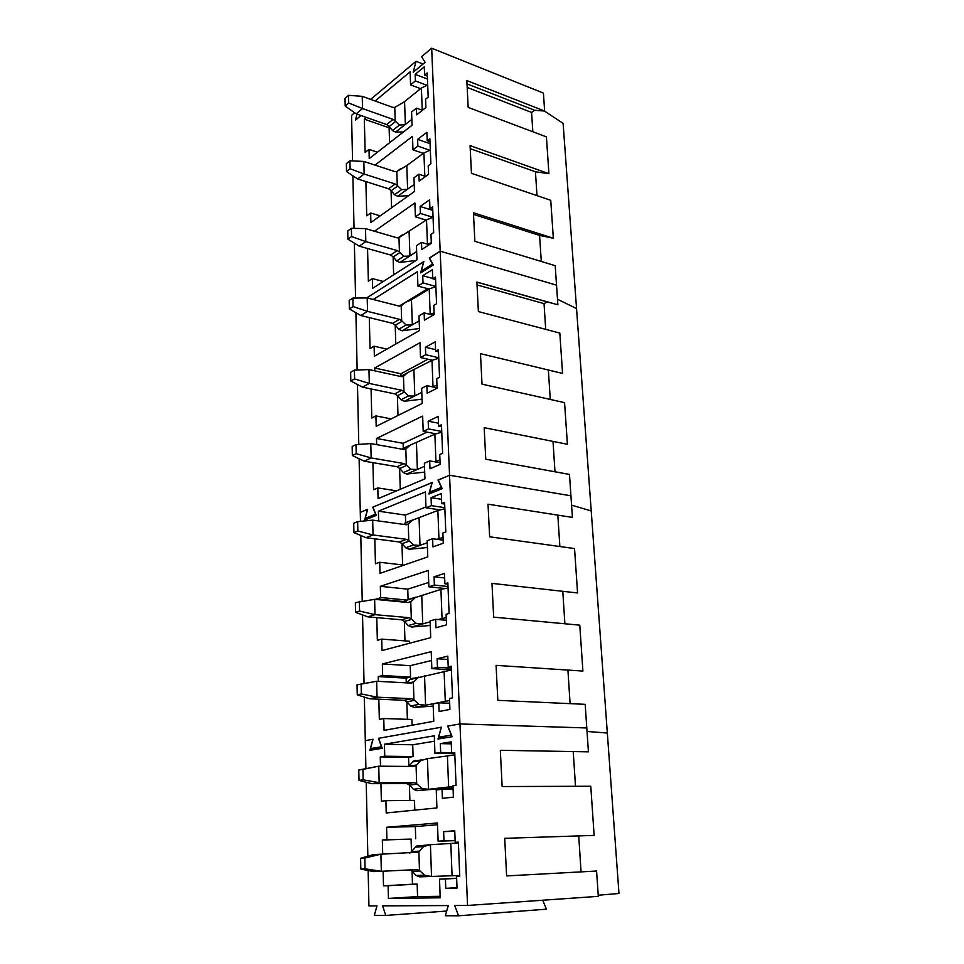 <?xml version="1.0" encoding="UTF-8"?>
<svg xmlns="http://www.w3.org/2000/svg" width="964" height="964" viewBox="0 0 964 964"><rect width="100%" height="100%" fill="white"/><g stroke="black" fill="none" stroke-linecap="round" stroke-linejoin="round"><path stroke-width="1.45" d="M360.596 858.285L364.826 858.044L365.067 868.853L360.825 869.046L360.596 858.285L373.297 854.646L380.913 854.2L381.334 871.287L417.026 869.576L419.473 870.444L424.497 875.179L431.257 876.457L459.72 875.481M419.473 870.444L418.87 851.742L423.533 846.609L430.149 844.729L458.406 842.982M420.027 870.986L412.231 871.287L416.099 875.481L419.714 876.842L430.92 876.469M412.231 871.287L409.881 869.914M418.87 851.742L410.604 852.61L416.4 846.139L429.076 844.801M410.604 852.61L409.688 853.08M418.352 852.164L380.913 854.2L364.826 858.044M360.825 869.046L373.683 871.601L381.334 871.287L365.067 868.853M453.032 787.636L416.93 790.661L452.984 786.491M358.789 770.007L362.934 769.393L363.163 779.816L359.006 780.382L358.789 770.007L378.744 766.187L379.153 782.672L414.255 782.635L416.665 783.587L416.074 765.537L420.666 760.692L427.16 758.704L454.839 754.92M416.665 783.587L417.207 784.13L409.567 785.082L406.639 783.599L371.658 783.648L379.153 782.672L363.163 779.816M428.221 789.323L421.593 788.275L417.207 784.13M409.567 785.082L413.375 789.263L416.93 790.661M408.688 766.428L413.399 761.138L415.942 760.367M416.074 765.537L413.737 766.464L378.744 766.187L362.934 769.393M359.006 780.382L371.658 783.648M433.21 706.094L414.231 707.431L449.561 700.527M449.646 702.925L448.284 703.202M361.114 683.886L361.331 693.935L357.246 694.863L357.042 684.85L376.647 681.283L377.044 697.177L411.58 698.719L413.942 699.744L413.375 682.319L417.906 677.74L451.393 669.968M413.942 699.744L414.484 700.298L406.989 701.852L404.109 700.298L369.694 698.792L377.044 697.177L361.331 693.935M425.305 705.214L418.786 704.371L414.484 700.298M406.989 701.852L410.736 706.01L414.231 707.431M413.279 678.162L410.531 679.018L406.941 682.886M413.375 682.319L411.074 683.102L376.647 681.283M357.246 694.863L369.694 698.792M438.186 619.551L446.248 617.575M430.269 625.467L411.628 627.022L430.137 621.816M359.355 601.355L359.56 611.056L355.559 612.309L355.354 602.645L374.635 599.307L375.008 614.658L408.989 617.671L411.315 618.755L410.772 601.922L415.231 597.596L440.922 589.39L448.067 587.956M411.315 618.755L411.845 619.31L404.506 621.431L401.663 619.804L367.802 616.852L375.008 614.658L359.56 611.056M422.485 623.961L416.087 623.334L411.845 619.31M404.506 621.431L408.182 625.564L411.628 627.022M415.833 597.138L407.784 599.656L405.254 602.259M410.772 601.922L408.507 602.584L374.635 599.307M355.559 612.309L367.802 616.852M436.861 539.31L443.054 537.454M427.438 547.516L409.098 549.275L427.257 542.756M357.644 521.644L357.849 531.019L353.921 532.574L353.728 523.235L357.644 521.644L372.682 520.126L373.044 534.96L406.495 539.334L408.784 540.491L408.254 524.199L412.64 520.114L437.849 510.462L444.862 508.751M408.784 540.491L409.302 541.033L402.096 543.684L399.313 541.985L365.971 537.695L373.044 534.96L357.849 531.019M419.75 545.443L413.472 544.997L409.302 541.033M402.096 543.684L405.724 547.805L409.098 549.275M407.639 521.934L403.615 524.404M408.254 524.199L406.025 524.741L372.682 520.126M353.921 532.574L365.971 537.695M434.872 461.804L439.97 460.045M424.69 472.119L406.663 474.059L424.485 466.323M356.005 444.609L356.198 453.683L352.342 455.526L352.161 446.489L356.005 444.609L370.791 443.585L371.14 457.924L404.073 463.576L406.326 464.793L405.82 449.031L410.23 445.103L434.872 434.174L441.765 432.197M406.326 464.793L406.844 465.347L399.771 468.48L397.023 466.721L364.211 461.166L371.14 457.924L356.198 453.683M417.111 469.516L410.941 469.251L406.844 465.347M399.771 468.48L403.338 472.577L406.663 474.059M404.784 447.645L402.036 449.176M405.82 449.031L403.627 449.465L370.791 443.585M352.342 455.526L364.211 461.166M432.619 386.889L436.981 385.19M422.039 399.156L404.314 401.277L421.786 392.384M354.415 370.14L354.595 378.9L350.824 381.021L350.643 372.285L354.415 370.14L368.971 369.561L369.308 383.443L401.735 390.275L403.964 391.541L403.47 376.297L407.712 372.646L431.993 360.403L438.765 358.162M403.964 391.541L404.458 392.095L397.529 395.686L394.818 393.878L362.5 387.154L369.308 383.443L354.595 378.9M414.556 396.059L408.495 395.951L404.458 392.095M397.529 395.686L401.036 399.771L404.314 401.277M403.47 376.297L401.301 376.623L368.971 369.561M350.824 381.021L362.5 387.154M430.245 314.421L434.089 312.782M419.461 328.507L402.024 330.785L419.183 320.831M352.872 298.081L353.053 306.564L349.342 308.926L349.173 300.467L352.872 298.081L367.2 297.936L367.537 311.372L399.47 319.313L401.663 320.638L401.181 305.865L405.374 302.419L411.218 299.9L429.209 289.007L435.861 286.537M401.663 320.638L402.157 321.193L395.348 325.205L392.673 323.35L360.837 315.529L367.537 311.372L353.053 306.564M412.086 324.94L406.121 324.988L402.157 321.193M395.348 325.205L398.795 329.266L402.024 330.785M401.181 305.865L399.048 306.094L367.2 297.936M349.342 308.926L360.837 315.529M427.847 244.278L431.294 242.699M416.147 260.401L399.807 262.497L416.665 251.544M351.378 228.335L351.559 236.554L347.908 239.144L347.739 230.962L351.378 228.335L365.489 228.601L365.814 241.603L397.276 250.592L399.433 251.953L398.976 237.65L426.522 219.888L433.053 217.201M399.433 251.953L399.927 252.508L393.24 256.93L390.601 255.014L359.247 246.169L365.814 241.603L351.559 236.554M409.7 256.062L403.832 256.255L399.927 252.508M393.24 256.93L396.638 260.955L399.807 262.497M398.976 237.65L396.867 237.771L365.489 228.601M347.908 239.144L359.247 246.169M425.461 176.364L426.811 175.605M408.64 195.644L397.662 196.295L414.219 184.413M349.944 160.795L350.113 168.748L346.522 171.556L346.365 163.627L349.944 160.795L363.838 161.434L364.151 174.026L395.156 183.979L397.276 185.389L396.831 171.52L406.567 165.796L423.907 152.927L430.33 150.047M397.276 185.389L397.758 185.944L391.191 190.739L388.6 188.787L357.692 178.979L364.151 174.026L350.113 168.748M407.374 189.318L401.614 189.643L397.758 185.944M391.191 190.739L394.541 194.74L397.662 196.295M396.831 171.52L394.758 171.568L363.838 161.434M346.522 171.556L357.692 178.979M403.446 131.96L395.589 132.092L411.857 119.343M348.546 95.34L348.703 103.052L345.184 106.064L345.028 98.376L348.546 95.34L362.235 96.34L362.536 108.546L393.095 119.403L395.192 120.849L394.758 107.402L404.338 101.786L421.389 88.037L427.691 84.965M395.192 120.849L395.662 121.416L389.203 126.549L386.648 124.561L356.186 113.848L362.536 108.546L348.703 103.052M405.133 124.609L399.458 125.055L395.662 121.416M389.203 126.549L392.505 130.538L395.589 132.092M394.758 107.402L392.709 107.365L362.235 96.34M345.184 106.064L356.186 113.848M365.91 768.465L365.296 740.641L372.899 739.304L369.863 750.329L382.226 748.281L378.623 738.291L441.319 727.23L438.692 737.207L451.309 735.086L447.682 726.109L459.961 723.94L586.799 727.965L585.184 704.335L497.822 700.334L496.074 665.353L582.907 671.065L579.774 625.154L493.664 617.141L491.977 583.377L577.569 592.968L574.544 548.552L489.64 536.803L488.013 504.184L572.411 517.415L569.471 474.421L485.76 459.189L484.181 427.667L567.41 444.271L564.567 402.639L482.012 384.154L480.482 353.655L562.566 373.43L559.819 333.086L478.373 311.565L476.903 282.066L557.879 304.793L555.204 265.678L474.866 241.313L473.432 212.755L553.336 238.241L550.745 200.307L471.456 173.291L470.071 145.624L548.926 173.689L546.407 136.888L468.167 107.39L466.817 80.566L544.648 111.053L543.419 93.11L431.679 48.2L440.174 251.17L556.541 285.151L440.174 251.17L449.549 475.252L570.929 495.809L449.549 475.252L459.961 723.94L586.799 727.965L588.426 751.836L500.328 750.293L502.136 786.54L590.775 786.25L594.137 835.402L504.726 838.331L506.606 875.927L596.571 871.034L598.307 896.351L467.552 905.461L454.731 905.521L458.527 915.8L546.455 909.197L542.72 900.231M441.319 727.23L437.981 739.051L452.164 736.701L447.874 726.073L459.961 723.94L467.552 905.461M598.222 895.231L618.972 893.483L607.332 733.038L587.04 731.459L607.332 733.038L563.109 123.356L544.455 111.041M458.527 915.8L445.344 915.728L448.284 905.558L382.6 905.859L385.769 915.426L374.333 915.378L376.996 905.883L368.935 905.931L368.152 870.504M367.838 856.201L366.212 782.25M383.13 871.203L383.491 885.844L388.106 885.723L388.432 898.436L440.187 897.797L439.512 879.144L445.404 878.975L445.766 888.35L457.032 888.109L456.562 876.324L459.756 876.216L458.37 842.138L455.213 842.343L454.743 830.775L443.633 831.619L443.97 840.813L438.126 841.211L437.463 822.979L386.588 827.281L386.913 839.68L382.347 840.018L382.696 854.14M380.937 783.636L381.37 801.192L385.901 800.686L386.215 812.965L436.909 807.928L436.258 789.95L442.042 789.275L442.38 798.325L453.405 797.132L452.959 785.768L456.068 785.395L454.743 752.559L451.646 753.017L451.2 741.87L440.319 743.618L440.656 752.486L434.933 753.366L434.294 735.785L384.431 744.232L384.744 756.21L380.262 756.921L380.503 766.211M575.496 786.299L573.231 751.571M581.063 871.878L578.725 835.909M385.769 915.426L446.706 911.052M388.106 885.723L417.159 884.096L412.472 884.217L412.074 871.107M383.491 885.844L412.472 884.217M411.471 851.802L411.086 839.114L382.347 840.018M386.913 839.68L411.086 839.114M386.588 827.281L415.327 826.57L415.713 838.776M437.523 824.726L415.327 826.57M438.126 841.211L455.141 840.644M443.97 840.813L455.141 840.439M443.633 831.619L454.767 831.305M455.213 842.343L458.382 842.235M456.562 876.324L459.756 876.156M445.766 888.35L457.02 887.687M445.404 878.975L456.647 878.361M439.512 879.144L456.647 878.228M388.432 898.436L417.557 896.592L440.126 896.291M417.159 884.096L417.557 896.592M385.901 800.686L414.484 800.385L414.797 810.121M409.893 800.433L409.411 784.913M408.832 766.272L408.555 757.282L380.262 756.921M384.744 756.21L413.098 756.583L408.555 757.282M384.431 744.232L412.725 744.786L413.098 756.583M434.487 741.208L412.725 744.786M434.933 753.366L454.791 753.667M440.656 752.486L451.634 752.667M440.319 743.618L451.285 743.846M451.646 753.017L454.767 753.065M442.042 789.275L453.092 789.227M571.568 505.148L591.221 510.956L571.568 505.148M559.867 546.516L557.819 515.125M564.892 623.768L562.783 591.318M570.098 703.648L567.917 670.076M360.476 521.355L360.283 512.378L367.477 509.39L364.597 520.15L376.297 515.403L372.899 507.136L432.197 482.566M432.041 482.542L428.884 494.062L442.211 488.652L438.21 479.976L449.549 475.252L438.259 480.084M441.512 727.193L378.454 738.316L381.503 746.775L370.501 748.606L373.068 739.268L365.296 740.641L364.344 697.105M364.043 683.392L362.536 614.899M362.223 600.97L360.789 535.49M374.815 538.828L375.442 563.795L379.72 562.277L379.997 573.363L427.775 556.891L427.185 540.708L432.619 538.743L432.92 546.877L443.283 543.226L442.874 533.02L445.802 531.959L444.609 502.449L441.705 503.594L441.307 493.556L431.077 497.665L431.378 505.654L425.992 507.775L425.413 491.941L378.394 511.185L378.647 520.946M376.779 617.635L377.346 640.313L381.708 639.108L382.009 650.567L430.715 637.638L430.101 620.888L435.644 619.334L435.969 627.745L446.537 624.853L446.115 614.285L449.103 613.441L447.862 582.883L444.898 583.81L444.488 573.423L434.053 576.797L434.366 585.064L428.872 586.799L428.269 570.411L380.334 586.317L380.635 597.523L376.334 599.475M378.828 699.189L379.334 719.397L383.768 718.529L384.082 730.387L433.764 721.265L433.125 703.925L438.789 702.792L439.114 711.504L449.911 709.432L449.477 698.478L452.526 697.864L451.248 666.196L448.212 666.895L447.79 656.147L437.126 658.737L437.451 667.293L431.848 668.618L431.221 651.652L382.359 663.955L382.66 675.535L378.262 676.595L378.382 681.367M370.501 748.606L379.358 748.763M438.692 737.207L447.814 737.424M378.394 511.185L405.41 515.077L405.651 522.705M425.955 506.968L405.41 515.077M425.992 507.775L439.753 509.836M431.378 505.654L444.814 507.679M431.077 497.665L441.536 499.292M441.705 503.594L444.669 504.039M432.619 538.743L443.163 540.153M379.72 562.277L403.964 565.109M402.615 564.94L401.952 543.503M380.635 597.523L407.266 600.126M376.309 598.909L403.747 601.56L406.796 600.62M380.334 586.317L407.76 589.161L408.097 599.789M428.703 582.461L407.76 589.161M428.872 586.799L444.693 588.486M434.366 585.064L448.019 586.534M434.053 576.797L444.669 577.99M444.898 583.81L447.923 584.136M435.644 619.334L446.356 620.286M381.708 639.108L409.423 641.205L409.483 643.277M404.964 640.867L404.35 621.25M382.66 675.535L410.568 677.114L406.109 678.138L378.262 676.595M382.359 663.955L410.206 665.69L410.568 677.114M431.547 660.497L410.206 665.69M431.848 668.618L451.393 669.823M437.451 667.293L451.321 668.16M437.126 658.737L447.923 659.46M448.212 666.895L451.285 667.088M438.789 702.792L449.67 703.25M383.768 718.529L411.917 719.469L412.098 725.241M407.386 719.313L406.832 701.672M406.254 682.849L406.109 678.138M557.505 299.262L576.544 308.564L557.505 299.262M545.708 329.363L544.033 303.624L547.263 301.913L476.903 282.163M550.275 399.433L548.359 370.007M554.987 471.782L553.011 441.392M547.263 301.913L557.879 304.793M368.14 298.177L367.694 297.237L423.798 261.702M423.666 261.666L420.666 272.884L433.234 265.004L429.474 257.966L440.174 251.17L429.583 258.159M438.018 480.048L441.404 487.386L429.546 492.218L432.221 482.458L372.731 507.197L375.611 514.186L365.199 518.427L367.646 509.317L360.283 512.378L359.102 458.744M358.789 444.416L357.475 384.516M357.15 370.031L355.897 312.685M369.284 317.602L370.056 348.522L374.104 346.172L374.369 356.246L419.533 330.483L419.003 315.855L424.124 312.854L424.401 320.205L434.162 314.565L433.8 305.347L436.559 303.732L435.475 277.078L432.74 278.753L432.378 269.691L422.726 275.692L423.003 282.922L417.918 286.043L417.4 271.715L373.273 299.491M371.068 388.938L371.791 418.027L375.912 415.918L376.189 426.329L422.196 403.434L421.642 388.323L426.859 385.636L427.148 393.24L437.102 388.215L436.716 378.683L439.536 377.237L438.415 349.679L435.632 351.197L435.258 341.822L425.425 347.245L425.702 354.704L420.521 357.524L419.979 342.714L374.671 368.007L374.743 370.827M372.911 462.648L373.586 489.748L377.792 487.917L378.069 498.665L424.943 478.867L424.365 463.226L429.691 460.9L429.992 468.757L440.138 464.395L439.741 454.538L442.621 453.273L441.464 424.763L438.608 426.1L438.222 416.412L428.197 421.196L428.486 428.908L423.208 431.39L422.654 416.087L376.502 438.463L376.659 444.633M544.033 303.624L477.047 284.934M365.199 518.427L367.911 518.813M429.546 492.218L432.342 492.652M427.823 288.718L399.144 306.118M417.918 286.043L429.113 289.067M423.003 282.922L435.849 286.416M422.726 275.692L432.728 278.451M432.74 278.753L435.571 279.536M424.124 312.854L433.137 315.156M374.104 346.172L386.865 349.125M395.794 344.028L395.204 325.037M374.671 368.007L400.904 373.767L400.988 376.249M427.932 359.235L400.904 373.767M420.521 357.524L432.294 360.247M425.702 354.704L438.741 357.752M425.425 347.245L435.559 349.643M435.632 351.197L438.512 351.872M426.859 385.636L437.09 387.853M375.912 415.918L391.143 418.882M397.999 415.472L397.385 395.517M376.502 438.463L403.121 443.307L403.277 448.308M427.064 432.125L403.121 443.307M423.208 431.39L435.776 433.788M428.486 428.908L441.729 431.462M428.197 421.196L438.5 423.22M438.608 426.1L441.536 426.666M429.691 460.9L440.078 462.72M377.792 487.917L396.553 490.857M400.277 489.278L399.626 468.299M541.286 261.461L539.587 235.409L553.336 238.241M539.587 235.409L473.517 214.394M532.827 131.767L531.574 112.427L534.634 110.258L466.986 83.88M536.996 195.62L535.442 171.773L470.227 148.673M535.442 171.773L548.926 173.689M534.634 110.258L544.648 111.053M370.634 99.376L416.062 61.286L423.076 64.034M416.062 61.286L413.219 72.204L425.112 62.347L421.569 56.671L431.679 48.2M352.559 160.916L351.559 115.355L354.656 112.764M356.981 114.138L355.451 120.151L360.994 115.547M355.571 298.057L354.366 243.145M354.041 228.384L352.884 175.785M367.923 298.129L367.549 297.334L423.835 261.557L421.304 271.053L432.487 264.028L429.305 258.075M366.38 117.439L364.32 119.138L365.151 152.42L369.007 149.384L369.236 158.578L412.062 125.26L411.58 111.957L416.436 108.125L416.677 114.8L425.907 107.558L425.582 99.196L428.185 97.123L427.197 72.939L424.618 75.047L424.281 66.817L415.159 74.349L415.412 80.928L410.592 84.868L410.122 71.83L375.104 100.991M365.874 181.569L366.73 215.828L370.658 212.996L370.899 222.479L414.484 191.499L413.978 177.774L418.918 174.207L419.171 181.087L428.57 174.339L428.233 165.712L430.884 163.784L429.872 138.804L427.233 140.792L426.895 132.297L417.605 139.358L417.858 146.13L412.966 149.818L412.472 136.37L375.02 165.097M367.549 248.507L368.368 281.163L372.357 278.56L372.61 288.332L416.966 259.87L416.448 245.712L421.485 242.41L421.75 249.519L431.33 243.314L430.968 234.397L433.667 232.613L432.631 206.826L429.944 208.658L429.595 199.885L420.123 206.441L420.388 213.43L415.4 216.852L414.894 202.97L374.478 231.227M531.574 112.427L467.166 87.435M421.304 271.053L422.883 271.487M364.32 119.138L389.107 127.826L389.781 127.296M410.592 84.868L420.617 88.652M415.412 80.928L426.763 85.242M415.159 74.349L427.45 79.072M424.618 75.047L427.329 76.096M416.436 108.125L422.401 110.306M369.007 149.384L377.43 152.216M389.577 142.756L389.107 127.826M412.966 149.818L423.317 153.372M417.858 146.13L429.691 150.215M417.605 139.358L430.065 143.708M427.233 140.792L429.992 141.756M418.918 174.207L425.666 176.436M370.658 212.996L380.19 215.876M391.577 207.778L391.047 190.559M415.4 216.852L426.136 220.141M420.388 213.43L432.788 217.262M420.123 206.441L432.776 210.393M429.944 208.658L432.74 209.537M421.485 242.41L429.209 244.675M372.357 278.56L383.286 281.476M393.649 274.824L393.095 256.749M452.08 875.77L450.815 843.416M431.535 876.457L430.426 844.717M424.497 875.179L416.099 875.481M423.533 846.609L415.207 847.139M419.388 851.152L411.616 851.61M448.622 786.913L447.404 755.704M428.498 789.287L427.438 758.668M421.593 788.275L413.375 789.263M420.666 760.692L412.508 761.897M416.581 765.006L408.977 766.091M414.255 782.635L406.639 783.599M445.284 701.202L444.103 671.077M425.57 705.154L424.546 675.583M418.786 704.371L410.736 706.01M417.906 677.74L409.893 679.572M413.881 681.813L408.736 682.982M411.58 698.719L404.109 700.298M442.054 618.466L440.922 589.39M422.738 623.889L421.75 595.318M416.087 623.334L408.182 625.564M415.231 597.596L407.374 600.018M411.267 601.452L407.82 602.512M408.989 617.671L401.663 619.804M438.945 538.563L437.849 510.462M420.015 545.359L419.051 517.728M413.472 544.997L405.724 547.805M412.64 520.114L404.94 523.091M408.748 523.777L406.181 524.765M406.495 539.334L399.313 541.985M435.933 461.346L434.872 434.174M417.364 469.42L416.436 442.681M410.941 469.251L403.338 472.577M410.134 445.175L402.578 448.67M406.302 448.646L404.422 449.513M404.073 463.576L397.023 466.721M433.017 386.672L431.993 360.403M414.809 395.939L413.905 370.068M408.495 395.951L401.036 399.771M407.712 372.646L400.59 376.466M403.94 375.936L402.639 376.635M401.735 390.275L394.818 393.878M430.209 314.409L429.209 289.007M412.339 324.808L411.459 299.756M406.121 324.988L398.795 329.266M405.374 302.419L399.241 306.13M401.651 305.54L400.843 306.034M399.47 319.313L392.673 323.35M427.462 244.169L426.522 219.888M409.941 255.918L409.098 231.637M403.832 256.255L396.638 260.955M403.097 234.385L397.879 237.915M397.276 250.592L390.601 255.014M424.823 176.147L423.907 152.927M407.615 189.161L406.796 165.627M401.614 189.643L394.541 194.74M400.904 168.447L396.674 171.592M395.156 183.979L388.6 188.787M422.244 110.258L421.389 88.037M405.362 124.428L404.567 101.618M399.458 125.055L392.505 130.538M393.095 119.403L386.648 124.561M425.184 845.573L416.4 846.127M421.883 759.873L413.399 761.126M415.809 765.765L411.026 766.452M418.75 677.126L410.531 679.018M413.327 682.367L410.23 683.066M415.773 597.186L407.784 599.644M410.905 601.813L408.435 602.572M412.941 519.885L405.169 522.886M408.543 523.97L406.459 524.778M410.23 445.103L402.651 448.597M406.242 448.706L404.506 449.501"/></g></svg>

